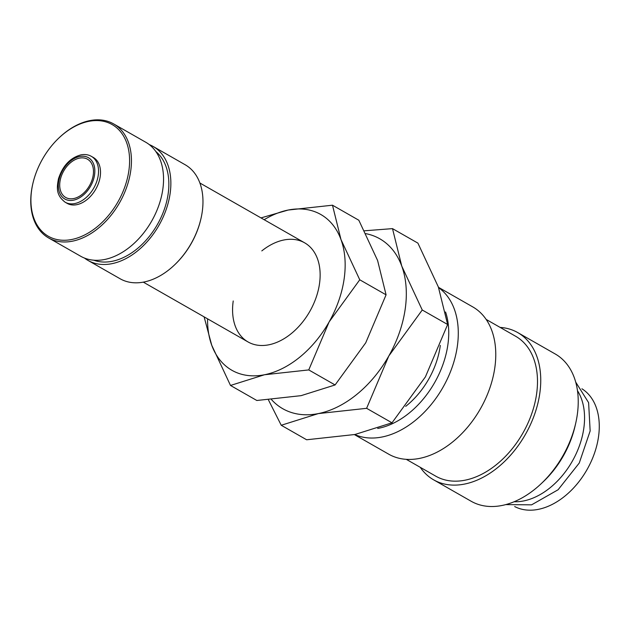 <?xml version="1.0" encoding="UTF-8"?>
<svg xmlns="http://www.w3.org/2000/svg" width="630" height="630" viewBox="0 0 630 630"><rect width="100%" height="100%" fill="white"/><g stroke="black" fill="none" stroke-linecap="round" stroke-linejoin="round"><path stroke-width="0.94" d="M354.706 434.535A84.79 57.165 -60.3 0 0 457.317 346.413A84.79 57.165 -60.3 0 0 438.598 287.619M377.685 428.455A78.01 52.589 -60.3 0 0 447.843 344.949A78.01 52.589 -60.3 0 0 445.56 311.976M354.406 434.598L388.686 454.167A84.79 57.165 -60.3 0 0 452.876 441.756A84.79 57.165 -60.3 0 0 494.802 367.818A84.79 57.165 -60.3 0 0 472.768 306.904L438.488 287.327M406.287 459.341L435.763 476.17A80.553 54.306 -60.3 0 0 496.739 464.373A80.553 54.306 -60.3 0 0 536.571 394.128A80.553 54.306 -60.3 0 0 515.639 336.262L486.171 319.434M420.257 467.318A84.79 57.165 -60.3 0 0 433.66 479.847L471.145 501.252A84.79 57.165 -60.3 0 0 541.312 483.572A84.79 57.165 -60.3 0 0 575.67 423.399A84.79 57.165 -60.3 0 0 577.261 414.894A84.79 57.165 -60.3 0 0 555.227 353.981L517.742 332.585A84.79 57.165 -60.3 0 0 500.141 327.411M433.66 479.847A84.79 57.165 -60.3 0 0 497.842 467.436A84.79 57.165 -60.3 0 0 539.776 393.498A84.79 57.165 -60.3 0 0 517.742 332.585M514.088 501.756A67.835 45.73 -60.3 0 0 583.782 428.487A67.835 45.73 -60.3 0 0 577.49 390.71M268.396 399.806L281.24 425.266L318.315 413.595L366.613 408.319L388.82 355.958L422.242 309.999L401.767 266.112L392.506 228.627L364.392 230.8M271.467 399.57A97.839 65.953 -60.3 0 0 318.315 413.595A97.839 65.953 -60.3 0 0 388.82 355.958A97.839 65.953 -60.3 0 0 405.2 309.07A97.839 65.953 -60.3 0 0 401.767 266.112A97.839 65.953 -60.3 0 0 365.825 233.643M392.506 228.627L417.903 243.125L438.37 287.012L447.639 324.497L425.423 376.858L392.002 422.817L354.926 434.495L306.637 439.772L281.24 425.266M440.299 345.398A67.835 45.73 119.7 0 1 440.157 346.476A67.835 45.73 119.7 0 1 405.688 406.358M65.181 202.238L67.158 203.364A26.413 17.805 -60.3 0 0 87.153 199.497A26.413 17.805 -60.3 0 0 100.217 176.463A26.413 17.805 -60.3 0 0 93.35 157.484L91.374 156.358C88.365 154.633 84.877 154.137 80.916 154.87C70.198 157.807 62.709 165.792 58.456 178.818C56.818 187.709 55.826 195.056 65.181 202.238A26.413 17.805 -60.3 0 0 74.781 203.553A26.413 17.805 -60.3 0 0 98.241 175.329A26.413 17.805 -60.3 0 0 91.374 156.358M32.855 183.621L32.729 184.165A65.63 44.242 -60.3 0 0 31.5 190.748A65.63 44.242 -60.3 0 0 48.557 237.904A65.63 44.242 -60.3 0 0 98.241 228.288A65.63 44.242 -60.3 0 0 130.694 171.061A65.63 44.242 -60.3 0 0 113.644 123.913A65.63 44.242 -60.3 0 0 59.322 137.592L58.921 137.978A64.315 43.36 -60.3 0 0 32.855 183.621A64.315 43.36 -60.3 0 0 31.65 190.071A64.315 43.36 -60.3 0 0 71.741 239.494A64.315 43.36 -60.3 0 0 128.859 170.777A64.315 43.36 -60.3 0 0 110.061 123.488A64.315 43.36 -60.3 0 0 58.921 137.978M48.557 237.904L80.656 256.229A65.63 44.242 -60.3 0 0 130.339 246.621A65.63 44.242 -60.3 0 0 162.8 189.386A65.63 44.242 -60.3 0 0 145.743 142.238L113.644 123.913M93.728 260.19A63.008 42.478 -60.3 0 0 168.139 193.961A63.008 42.478 -60.3 0 0 155.799 151.483M84.467 258.064A65.63 44.242 -60.3 0 0 87.98 260.411L120.086 278.743A65.63 44.242 -60.3 0 0 174.4 265.057A65.63 44.242 -60.3 0 0 200.994 218.484A65.63 44.242 -60.3 0 0 202.222 211.9A65.63 44.242 -60.3 0 0 185.165 164.753L153.066 146.42A65.63 44.242 -60.3 0 0 149.255 144.593M87.98 260.411A65.63 44.242 -60.3 0 0 137.663 250.803A65.63 44.242 -60.3 0 0 170.116 193.567A65.63 44.242 -60.3 0 0 153.066 146.42M59.96 181.637A22.011 14.836 119.7 0 1 70.843 162.438A22.011 14.836 119.7 0 1 87.507 159.217A22.011 14.836 119.7 0 1 93.232 175.03A22.011 14.836 119.7 0 1 82.341 194.229A22.011 14.836 119.7 0 1 65.678 197.45A22.011 14.836 119.7 0 1 59.96 181.637M581.915 388.781A67.835 45.73 119.7 0 1 598.5 436.889A67.835 45.73 119.7 0 1 514.671 506.551M174.4 265.057L174.801 264.671A64.315 43.36 -60.3 0 0 200.868 219.027L200.994 218.484M392.002 422.817L366.613 408.319M447.639 324.497L422.242 309.999M541.312 483.572L543.414 481.58A78.01 52.589 -60.3 0 0 575.025 426.226L575.67 423.399M233.226 300.959A57.07 38.477 -60.3 0 0 249.913 342.917A57.07 38.477 -60.3 0 0 295.289 330.057A57.07 38.477 -60.3 0 0 318.418 289.556A57.07 38.477 -60.3 0 0 319.489 283.831A57.07 38.477 -60.3 0 0 261.812 250.898M204.12 316.866L211.727 345.224L230.501 385.458L264.49 374.755L308.755 369.92L329.12 321.922L359.754 279.791L340.988 239.565L332.49 205.199L288.225 210.034A89.68 60.456 -60.3 0 0 264.159 219.713M207.561 318.827A89.68 60.456 -60.3 0 0 211.727 345.224A89.68 60.456 -60.3 0 0 264.49 374.755A89.68 60.456 -60.3 0 0 329.12 321.922A89.68 60.456 -60.3 0 0 344.13 278.94A89.68 60.456 -60.3 0 0 340.988 239.565A89.68 60.456 -60.3 0 0 288.225 210.034L260.985 217.901M332.49 205.199L358.824 220.232L377.591 260.466L386.08 294.824L365.723 342.822L335.089 384.954L301.093 395.656L256.827 400.491L230.501 385.458M335.089 384.954L308.755 369.92M386.08 294.824L359.754 279.791M94.571 174.762A23.79 16.041 -60.3 0 0 79.742 156.484A23.79 16.041 -60.3 0 0 58.614 181.905A23.79 16.041 -60.3 0 0 73.45 200.182A23.79 16.041 -60.3 0 0 94.571 174.762M505.78 504.599L531.586 504.843L558.093 489.762L579.261 463.026L590.152 430.967L588.609 402.649L575.718 382.119M304.652 242.834L199.899 183.015M248.062 341.956L143.301 282.138"/></g></svg>

